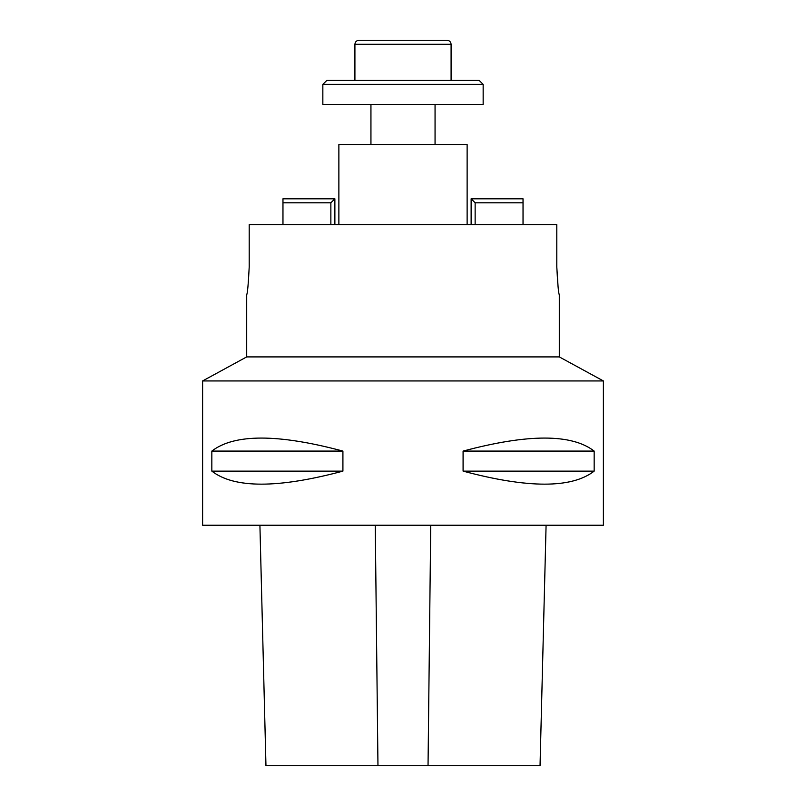 <?xml version="1.0" encoding="UTF-8"?>
<svg xmlns="http://www.w3.org/2000/svg" width="806" height="806" viewBox="0 0 806 806"><rect width="100%" height="100%" fill="white"/><g stroke="black" fill="none" stroke-linecap="round" stroke-linejoin="round"><path stroke-width="1.21" d="M249.205 266.937C248.359 283.853 247.523 293.142 246.696 294.795C247.523 293.152 248.359 283.863 249.205 266.937L249.205 224.652L556.795 224.652L556.795 266.937C557.641 283.853 558.477 293.142 559.304 294.795C558.477 293.152 557.641 283.863 556.795 266.937L558.084 286.855M603.392 380.946L202.608 380.946L202.608 525.24L603.392 525.24L603.392 380.946L559.304 356.907L559.304 294.795M342.913 451.088L342.913 471.127C277.949 488.496 234.254 488.496 211.837 471.127L211.837 451.088C234.254 433.729 277.949 433.729 342.913 451.088L211.837 451.088M594.163 451.088L594.163 471.127C571.746 488.496 528.051 488.496 463.087 471.127L463.087 451.088C528.051 433.729 571.746 433.729 594.163 451.088L463.087 451.088M342.913 471.127L211.837 471.127M594.163 471.127L463.087 471.127M259.915 525.24L265.96 765.7L540.04 765.7L546.085 525.24M559.304 356.907L246.696 356.907L246.696 294.795M246.696 356.907L202.608 380.946M338.873 224.652L338.873 144.506L467.127 144.506L467.127 224.652M322.843 84.388L326.853 80.378L479.147 80.378L483.157 84.388L322.843 84.388L322.843 104.427L483.157 104.427L483.157 84.388M358.912 40.3L447.088 40.3L358.912 40.3C356.484 40.542 355.144 41.872 354.912 44.31L354.912 80.378M354.912 44.31L451.088 44.31L451.088 80.378M435.059 104.427L435.059 144.506M330.863 224.652L330.863 202.8L282.966 202.8L282.966 198.8L334.873 198.8L334.873 224.652M334.873 198.8L330.863 202.8M282.966 224.652L282.966 202.8M471.127 224.652L471.127 198.8L523.034 198.8L523.034 202.8L475.137 202.8L475.137 224.652M471.127 198.8L475.137 202.8M523.034 224.652L523.034 202.8M377.964 765.7L375.264 525.24M428.036 765.7L430.736 525.24M451.088 44.31C450.856 41.872 449.516 40.542 447.088 40.3M370.941 104.427L370.941 144.506"/></g></svg>
